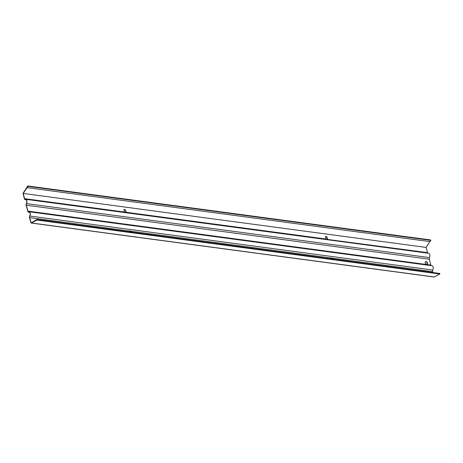 <?xml version="1.0" encoding="UTF-8"?>
<svg xmlns="http://www.w3.org/2000/svg" width="463" height="463" viewBox="0 0 463 463"><rect width="100%" height="100%" fill="white"/><g stroke="black" fill="none" stroke-linecap="round" stroke-linejoin="round"><path stroke-width="0.69" d="M26.397 203.436A1.777 1.007 -82.4 0 0 26.2 205.375L27.786 211.267A1.777 1.007 -82.4 0 0 28.492 212.089A1.777 1.007 -82.4 0 0 28.729 212.071A2.465 1.395 97.6 0 1 29.053 212.048A2.465 1.395 97.6 0 1 30.089 213.437A2.465 1.395 97.6 0 1 29.754 215.885A1.777 1.007 -82.4 0 0 29.557 217.824L30.836 222.564A1.036 0.585 -82.4 0 0 31.247 223.044A1.036 0.585 -82.4 0 0 31.484 222.998L36.918 220.041L36.861 219.479L31.125 222.894L29.713 217.668A1.482 0.839 97.6 0 1 29.881 216.053A2.761 1.563 -82.4 0 0 30.251 213.31A2.761 1.563 -82.4 0 0 29.094 211.759A2.761 1.563 -82.4 0 0 28.729 211.782A1.482 0.839 97.6 0 1 28.532 211.794A1.482 0.839 97.6 0 1 27.948 211.111L26.356 205.219A1.482 0.839 97.6 0 1 26.518 203.604A2.761 1.563 -82.4 0 0 26.895 200.861A2.761 1.563 -82.4 0 0 25.731 199.31A2.761 1.563 -82.4 0 0 25.367 199.333A1.482 0.839 97.6 0 1 25.176 199.345A1.482 0.839 97.6 0 1 24.585 198.662L23.173 193.436L27.93 186.381L27.722 185.97L23.335 192.816A1.036 0.585 -82.4 0 0 23.15 194.078L24.429 198.818A1.777 1.007 -82.4 0 0 25.135 199.64A1.777 1.007 -82.4 0 0 25.367 199.622A2.465 1.395 97.6 0 1 25.697 199.599A2.465 1.395 97.6 0 1 26.727 200.988A2.465 1.395 97.6 0 1 26.397 203.436M125.826 212.5L125.867 212.407A0.984 0.654 45 0 0 125.861 212.013L125.467 210.561A0.99 0.654 45 0 0 124.865 209.768A0.99 0.654 45 0 0 124.043 209.664M327.295 239.493L327.329 239.4A0.984 0.654 45 0 0 327.324 239.006L326.936 237.554A0.99 0.654 45 0 0 326.334 236.761A0.99 0.654 45 0 0 325.512 236.657M27.93 186.381L430.862 240.361L430.659 239.956L27.722 185.97M430.862 240.361L430.046 241.634L27.114 187.654M429.832 241.605L426.11 247.416L23.173 193.436M326.085 239.058A0.984 0.654 -135 0 1 325.871 238.636L325.477 237.183A0.99 0.654 -135 0 1 325.582 236.564A0.99 0.654 -135 0 1 326.421 236.558A0.99 0.654 -135 0 1 327.092 237.397L327.486 238.85A0.984 0.654 -135 0 1 327.491 239.244L124.616 212.066A0.984 0.654 -135 0 1 124.402 211.643L124.015 210.19A0.99 0.654 -135 0 1 124.113 209.571A0.99 0.654 -135 0 1 124.958 209.571A0.99 0.654 -135 0 1 125.623 210.405L126.017 211.857A0.984 0.654 -135 0 1 126.023 212.251L125.919 212.436M426.11 247.416L427.523 252.648A1.482 0.839 -82.4 0 0 427.806 253.174M427.523 252.648L327.387 239.429M25.731 199.31L428.669 253.29A2.761 1.563 97.6 0 1 429.826 254.847A2.761 1.563 97.6 0 1 429.456 257.584A1.482 0.839 -82.4 0 0 429.288 259.205L430.879 265.096L27.948 211.111M129.883 231.94L129.75 231.465A0.99 0.654 -135 0 1 129.733 231.066L129.871 230.829M131.284 232.131L131.365 231.679L131.492 232.16M131.208 231.836A0.99 0.654 45 0 0 131.006 231.419L129.576 231.222M29.713 217.668L131.162 231.257A0.99 0.654 -135 0 1 131.365 231.679M331.346 258.933L331.219 258.458A0.99 0.654 -135 0 1 331.201 258.059L331.334 257.822M332.752 259.124L332.833 258.672L332.961 259.153M332.677 258.829A0.99 0.654 45 0 0 332.475 258.406L331.039 258.215M131.162 231.257L332.631 258.25A0.99 0.654 -135 0 1 332.833 258.672M425.184 262.695A1.482 0.978 -135 0 1 425.347 261.809A1.482 0.978 -135 0 1 427.083 262.162A1.482 0.978 -135 0 1 427.436 263.904A1.482 0.978 -135 0 1 426.197 263.922A1.482 0.978 -135 0 1 425.184 262.695M427.349 263.974A1.482 0.978 45 0 0 426.927 262.318A1.482 0.978 45 0 0 425.277 261.89M432.888 272.539L432.65 271.654A1.482 0.839 97.6 0 1 432.812 270.033A2.761 1.563 -82.4 0 0 433.189 267.296A2.761 1.563 -82.4 0 0 432.025 265.739L29.094 211.759M431.163 265.623A1.482 0.839 97.6 0 1 430.879 265.096M31.247 223.044L434.184 277.03A1.036 0.585 -82.4 0 0 434.416 276.978L439.85 274.021L439.798 273.465L36.861 219.479M439.85 274.021L36.918 220.041M26.003 199.709L25.367 199.622M124.616 212.066L24.585 198.662M429.456 257.584L26.518 203.604M26.356 205.219L429.288 259.205M432.65 271.654L332.631 258.25M432.812 270.033L29.881 216.053M434.416 276.978L31.484 222.998M29.36 212.158L28.729 212.071M25.135 199.64L26.09 199.767M29.453 212.216L28.492 212.089"/></g></svg>
